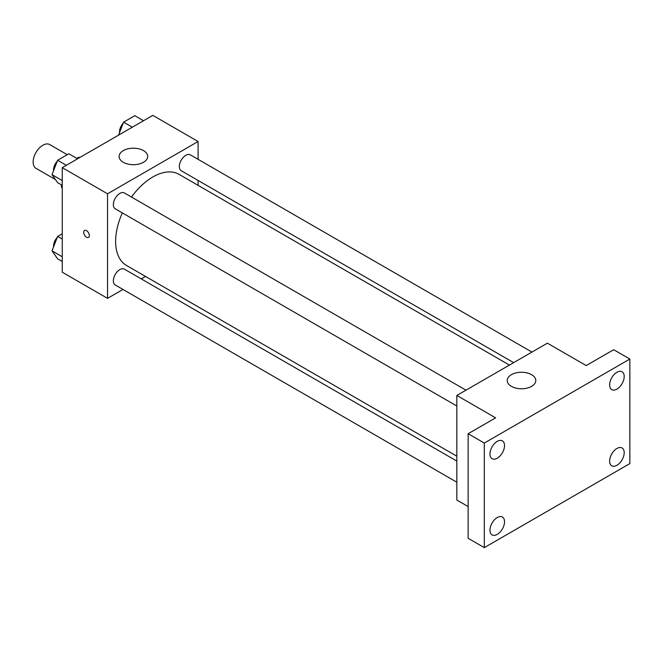 <?xml version="1.0" encoding="UTF-8"?>
<svg xmlns="http://www.w3.org/2000/svg" width="663" height="663" viewBox="0 0 663 663"><rect width="100%" height="100%" fill="white"/><g stroke="black" fill="none" stroke-linecap="round" stroke-linejoin="round"><path stroke-width="0.99" d="M67.245 154.686L49.717 144.567A13.724 7.923 120 0 0 39.142 148.239A13.724 7.923 120 0 0 33.15 162.054A13.724 7.923 120 0 0 35.993 168.327L55.468 179.574M76.751 158.349L78.764 157.189A17.71 10.227 120 0 1 79.875 157.479M62.256 187.646L61.452 187.181A17.71 10.227 120 0 0 62.256 187.994M61.452 187.181L61.452 184.853M79.577 157.653L78.764 157.189M122.97 289.449L107.539 298.358L62.256 272.22L62.256 167.648L152.813 115.37L198.088 141.509L198.088 159.327M145.495 276.446L141.26 278.883M122.34 212.906A52.601 30.365 120 0 0 115.619 241.407A52.601 30.365 120 0 0 126.517 265.482L456.824 456.185M509.424 365.081L179.109 174.386A52.601 30.365 120 0 0 131.489 197.06M198.088 180.452L198.088 185.342M107.539 298.358L107.539 193.795L198.088 141.509M531.95 352.078L190.372 154.877A9.149 5.279 120 0 0 183.328 157.322A9.149 5.279 120 0 0 179.333 166.529A9.149 5.279 120 0 0 181.231 170.722L513.651 362.644M456.824 461.075L124.395 269.153A9.149 5.279 120 0 0 117.351 271.598A9.149 5.279 120 0 0 113.356 280.805A9.149 5.279 120 0 0 115.254 284.991L456.824 482.2M456.824 406.013L115.254 208.812A9.149 5.279 -60 0 1 115.254 198.245A9.149 5.279 -60 0 1 124.395 192.966L465.973 390.167M107.539 193.795L62.256 167.648M123.301 162.286A14.296 8.254 180 0 1 119.116 156.451A14.296 8.254 180 0 1 133.412 148.197A14.296 8.254 180 0 1 147.7 156.451A14.296 8.254 180 0 1 138.882 164.068A14.296 8.254 180 0 1 123.301 162.286M89.339 235.572A4.003 2.312 60 0 1 88.51 237.404A4.003 2.312 60 0 1 84.516 235.092A4.003 2.312 60 0 1 84.516 230.475A4.003 2.312 60 0 1 87.599 231.544A4.003 2.312 60 0 1 89.339 235.572M88.519 237.404A4.003 2.312 60 0 1 84.516 235.092A4.003 2.312 60 0 1 84.516 230.467M468.144 506.549L456.824 500.018L456.824 395.455L547.381 343.169L586.191 365.578L613.681 349.708L629.85 359.039L629.85 463.603L484.313 547.63L468.144 538.298L468.144 433.726L495.634 417.856L456.824 395.455M484.313 547.63L484.313 443.066L468.144 433.726M484.313 443.066L629.85 359.039M511.397 386.347A14.296 8.254 180 0 1 507.212 380.512A14.296 8.254 180 0 1 521.508 372.258A14.296 8.254 180 0 1 535.795 380.512A14.296 8.254 180 0 1 526.977 388.137A14.296 8.254 180 0 1 511.397 386.347M616.913 389.115A10.301 5.95 -60 0 1 611.767 389.62A10.301 5.95 -60 0 1 610.184 381.366A10.301 5.95 -60 0 1 616.913 372.291A10.301 5.95 -60 0 1 622.06 371.777A10.301 5.95 -60 0 1 623.643 380.032A10.301 5.95 -60 0 1 616.913 389.115M497.25 458.199A10.301 5.95 -60 0 1 492.103 458.705A10.301 5.95 -60 0 1 490.521 450.45A10.301 5.95 -60 0 1 497.25 441.376A10.301 5.95 -60 0 1 502.397 440.87A10.301 5.95 -60 0 1 503.979 449.124A10.301 5.95 -60 0 1 497.25 458.199M497.25 534.378A10.301 5.95 -60 0 1 492.103 534.892A10.301 5.95 -60 0 1 490.521 526.637A10.301 5.95 -60 0 1 497.25 517.563A10.301 5.95 -60 0 1 502.397 517.049A10.301 5.95 -60 0 1 503.979 525.303A10.301 5.95 -60 0 1 497.25 534.378M616.913 465.293A10.301 5.95 -60 0 1 611.767 465.807A10.301 5.95 -60 0 1 610.184 457.553A10.301 5.95 -60 0 1 616.913 448.478A10.301 5.95 -60 0 1 622.06 447.964A10.301 5.95 -60 0 1 623.643 456.219A10.301 5.95 -60 0 1 616.913 465.293M62.256 185.325L57.623 182.648L52.021 174.676L57.623 160.239L68.828 153.775L77.563 158.813M62.256 180.585L52.021 174.676M66.358 165.286L57.623 160.239M57.283 161.126A9.149 5.279 120 0 0 53.529 170.076A9.149 5.279 120 0 0 53.554 170.739M118.561 135.144L123.6 122.149L134.804 115.685L143.539 120.724M132.335 127.188L123.6 122.149M123.26 123.036A9.149 5.279 120 0 0 119.506 131.987A9.149 5.279 120 0 0 119.531 132.65M62.256 261.504L57.623 258.835L52.021 250.863L57.623 236.426L62.256 233.749M62.256 256.772L52.021 250.863M62.256 239.103L57.623 236.426M57.283 237.313A9.149 5.279 120 0 0 53.529 246.263A9.149 5.279 120 0 0 53.554 246.926"/></g></svg>
